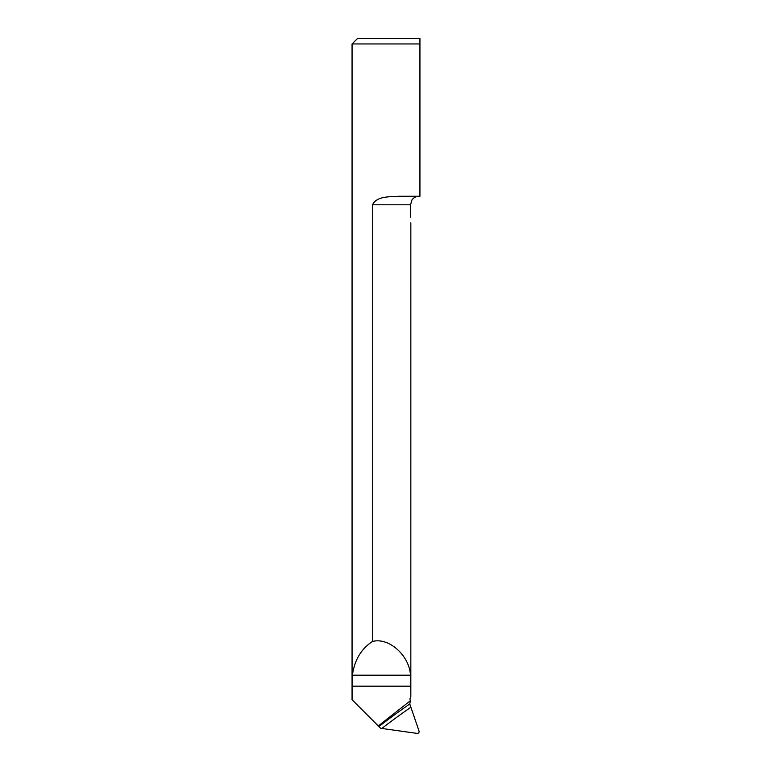 <?xml version="1.0" encoding="UTF-8"?>
<svg xmlns="http://www.w3.org/2000/svg" width="772" height="772" viewBox="0 0 772 772"><rect width="100%" height="100%" fill="white"/><g stroke="black" fill="none" stroke-linecap="round" stroke-linejoin="round"><path stroke-width="1.16" d="M409.768 703.987L419.003 730.949C419.302 732.522 418.675 733.342 417.15 733.4L380.644 728.295L378.917 726.568A668.098 637.479 167.1 0 1 409.768 703.987L410.386 700.735L409.884 699.046L410.839 696.576L410.472 675.182C409.43 655.438 388.683 637.016 372.509 641.484L372.509 204.802C376.823 195.808 390.034 196.976 398.912 196.252L419.939 196.252L419.939 43.946L352.061 43.946L352.061 699.721L378.917 726.568M352.08 699.721L352.408 675.182C354.512 660.05 361.209 648.818 372.509 641.484M419.939 43.946L419.939 38.6L419.939 43.946M410.386 700.735L378.309 725.95M352.061 43.946L357.407 38.6L419.939 38.6M372.509 204.802L410.55 204.802L410.646 217.607C410.887 223.764 410.887 223.764 410.646 217.607C410.887 223.764 410.887 223.764 410.646 217.607L410.55 204.802L411.92 199.996C413.695 197.574 416.079 196.329 419.061 196.252M410.839 696.576L410.849 222.838M352.08 686.173L410.839 686.173M352.408 675.182L410.472 675.182M410.482 707.519A665.425 634.931 -12.9 0 0 381.87 728.44"/></g></svg>
